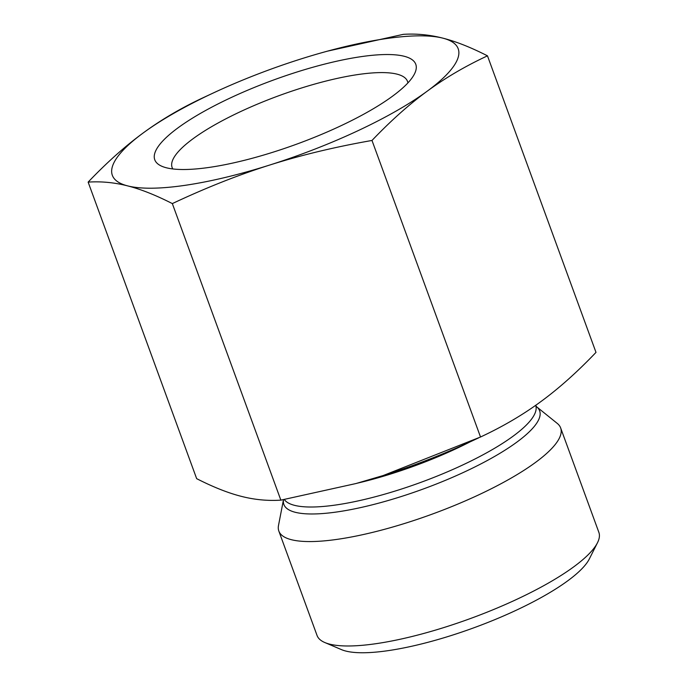 <?xml version="1.0" encoding="UTF-8"?>
<svg xmlns="http://www.w3.org/2000/svg" width="687" height="687" viewBox="0 0 687 687"><rect width="100%" height="100%" fill="white"/><g stroke="black" fill="none" stroke-linecap="round" stroke-linejoin="round"><path stroke-width="1.03" d="M203.627 97.485L213.726 92.779A184.142 45.17 -20.1 0 0 143.343 132.849C161.351 119.615 181.445 107.825 203.627 97.485M327.484 51.147L403.286 34.35C416.511 33.5 429.693 34.762 442.84 38.146A184.142 45.17 -20.1 0 0 327.484 51.147A184.142 45.17 -20.1 0 0 300.915 58.97A184.142 45.17 -20.1 0 0 213.726 92.779M487.478 55.836C465.297 66.175 445.202 77.957 427.194 91.191A184.142 45.17 -20.1 0 0 442.84 38.146C455.97 41.469 470.844 47.369 487.478 55.836L595.998 352.388C577.235 372.045 558.832 388.464 540.806 401.646C522.79 414.879 502.695 426.661 480.522 437.009L371.993 140.457C334.895 146.984 300.769 155.193 269.622 165.069A184.142 45.17 -20.1 0 0 427.194 91.191C409.16 104.372 390.766 120.792 371.993 140.457M269.622 165.069C238.449 174.902 206.023 187.74 172.334 203.592C155.7 195.125 140.826 189.226 127.696 185.902A184.142 45.17 -20.1 0 0 269.622 165.069M127.696 185.902C114.549 182.519 101.358 181.256 88.142 182.107C106.906 162.45 125.309 146.03 143.343 132.849A184.142 45.17 -20.1 0 0 127.696 185.902M172.334 203.592L280.854 500.145L355.943 483.545L383.226 475.524L480.522 437.009M88.142 182.107L196.662 478.659C213.296 487.126 228.178 493.026 241.3 496.349C254.448 499.732 267.638 500.995 280.854 500.145M172.823 168.942A125.326 30.743 159.9 0 1 172.119 167.508A125.326 30.743 159.9 0 1 193.219 138.611A125.326 30.743 159.9 0 1 320.434 82.5A125.326 30.743 159.9 0 1 407.503 81.367A125.326 30.743 159.9 0 1 407.898 82.921M178.156 127.739A138.963 34.092 -20.1 0 0 161.977 166.323A138.963 34.092 -20.1 0 0 296.982 144.038A138.963 34.092 -20.1 0 0 414.484 73.921A138.963 34.092 -20.1 0 0 335.093 61.581A138.963 34.092 -20.1 0 0 178.156 127.739M283.499 499.672A136.181 33.405 -20.1 0 0 369.984 505.392A136.181 33.405 -20.1 0 0 516.71 442.239A136.181 33.405 -20.1 0 0 536.59 406.756L557.286 423.432A150.041 36.806 159.9 0 1 560.644 427.932A150.041 36.806 159.9 0 1 432.389 514.056A150.041 36.806 159.9 0 1 278.836 531.06A150.041 36.806 159.9 0 1 278.501 525.452L283.491 499.672M478.624 437.894L470.415 441.715A184.142 45.17 159.9 0 1 383.226 475.524A184.142 45.17 159.9 0 1 356.656 483.347L355.943 483.545M560.644 427.932L598.858 532.339A150.041 36.806 159.9 0 1 597.475 542.764A150.041 36.806 159.9 0 1 573.593 566.938A150.041 36.806 159.9 0 1 439.019 629.052A150.041 36.806 159.9 0 1 324.839 642.543A150.041 36.806 159.9 0 1 317.05 635.466L278.836 531.06M324.839 642.543L341.482 649.627A136.404 33.457 -20.1 0 0 445.288 637.364A136.404 33.457 -20.1 0 0 567.625 580.901A136.404 33.457 -20.1 0 0 589.334 558.926L597.475 542.764M535.671 405.33A134.36 32.959 159.9 0 1 513.026 436.236A134.36 32.959 159.9 0 1 380.65 495.301A134.36 32.959 159.9 0 1 284.306 499.526M357.042 483.244A134.36 32.959 -20.1 0 0 470.054 441.887M536.59 406.756L535.645 405.261"/></g></svg>
